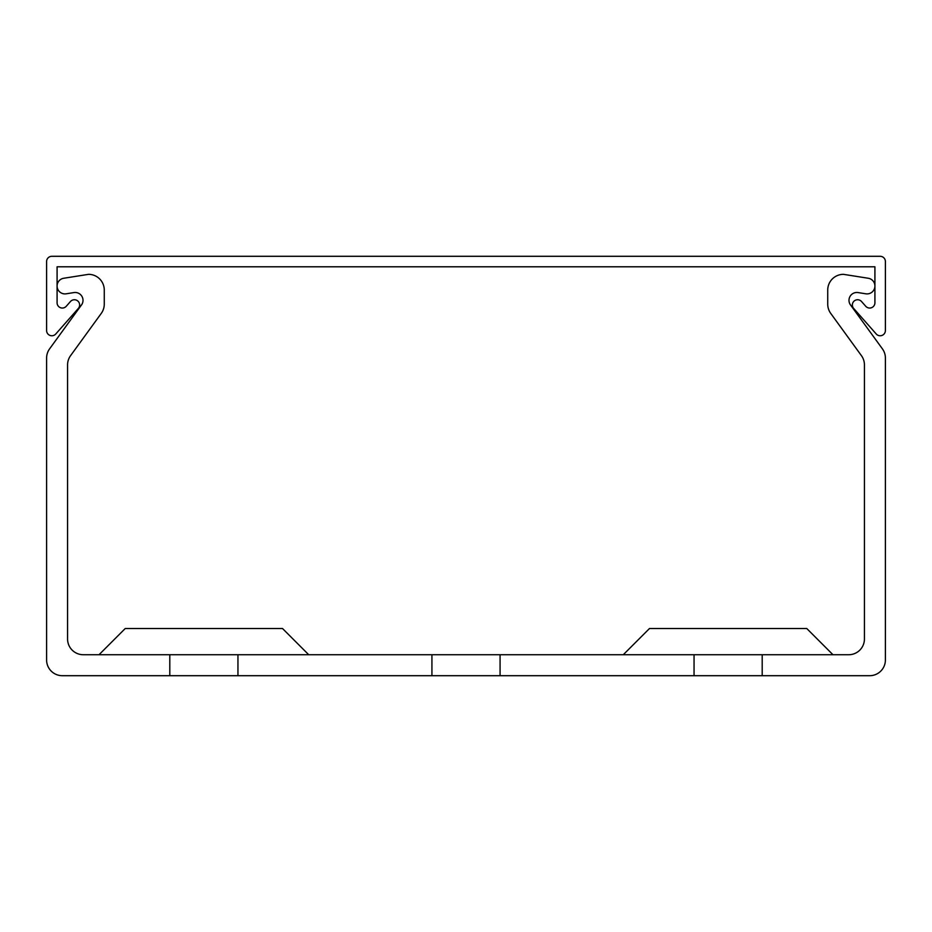 <?xml version="1.0" encoding="UTF-8"?>
<svg xmlns="http://www.w3.org/2000/svg" width="932" height="932" viewBox="0 0 932 932"><rect width="100%" height="100%" fill="white"/><g stroke="black" fill="none" stroke-linecap="round" stroke-linejoin="round"><path stroke-width="1.4" d="M852.361 304.985A5.242 5.242 0 0 0 853.677 308.457L876.231 333.994A5.242 5.242 0 0 0 885.4 330.522L885.4 261.543A5.242 5.242 0 0 0 880.158 256.3L51.843 256.3A5.242 5.242 0 0 0 46.6 261.543L46.6 330.522A5.242 5.242 0 0 0 55.769 333.994L78.323 308.457A5.242 5.242 0 0 0 77.869 301.059A5.242 5.242 0 0 0 70.471 301.514L66.254 306.279A5.242 5.242 0 0 1 57.085 302.807L57.085 266.785L874.915 266.785L874.915 302.807A5.242 5.242 0 0 1 865.746 306.279L861.529 301.514A5.242 5.242 0 0 0 852.361 304.985M308.725 654.73L282.512 628.518L125.237 628.518L99.025 654.73M623.275 654.73L649.488 628.518L806.763 628.518L832.975 654.73M694.049 654.73L500.076 654.73L500.076 675.7L694.049 675.7L694.049 654.73L762.201 654.73L762.201 675.7L869.673 675.7A15.728 15.728 0 0 0 885.4 659.972L885.4 358.086A15.728 15.728 0 0 0 882.394 348.836L850.205 304.531A7.864 7.864 0 0 1 857.801 292.531L865.816 293.801A7.864 7.864 0 0 0 874.915 286.031A7.864 7.864 0 0 0 868.286 278.26L843.46 274.334A15.728 15.728 0 0 0 827.733 290.062L827.733 304.17A15.728 15.728 0 0 0 830.738 313.408L861.424 355.651A15.728 15.728 0 0 1 864.43 364.89L864.43 639.003A15.728 15.728 0 0 1 848.702 654.73L762.201 654.73M500.076 654.73L83.297 654.73A15.728 15.728 0 0 1 67.57 639.003L67.57 364.89A15.728 15.728 0 0 1 70.576 355.651L101.262 313.408A15.728 15.728 0 0 0 104.267 304.17L104.267 290.062A15.728 15.728 0 0 0 88.54 274.334L63.714 278.26A7.864 7.864 0 0 0 57.085 286.031A7.864 7.864 0 0 0 66.184 293.801L74.199 292.531A7.864 7.864 0 0 1 81.795 304.531L49.606 348.836A15.728 15.728 0 0 0 46.6 358.086L46.6 659.972A15.728 15.728 0 0 0 62.328 675.7L431.924 675.7L431.924 654.73M500.076 675.7L431.924 675.7M762.201 675.7L694.049 675.7M237.951 675.7L237.951 654.73M169.799 654.73L169.799 675.7M81.049 341.228L101.262 313.408L81.049 341.228M104.267 304.17L104.267 290.062L104.267 304.17M88.54 274.334L63.714 278.26L88.54 274.334M55.128 341.228L49.606 348.836L55.128 341.228M46.6 358.086L46.6 405.292M885.4 358.086L885.4 405.292M857.801 292.531L865.816 293.801L857.801 292.531M827.733 290.062L827.733 304.17L827.733 290.062M882.394 348.836L876.872 341.228M830.738 313.408L850.951 341.228"/></g></svg>
